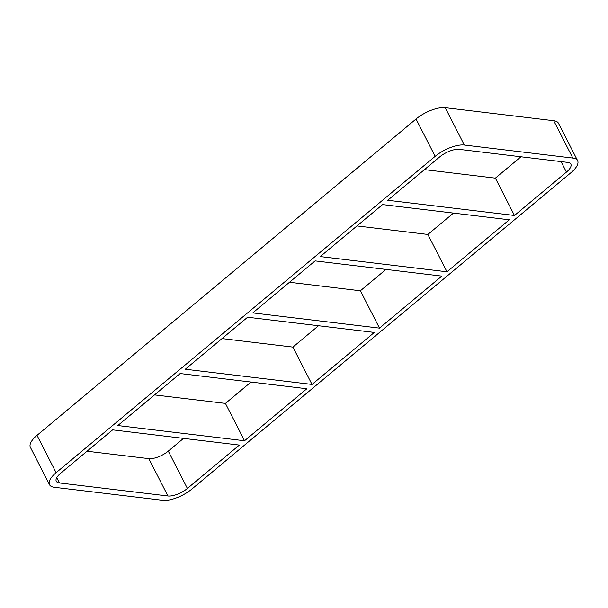 <?xml version="1.0" encoding="UTF-8"?>
<svg xmlns="http://www.w3.org/2000/svg" width="608" height="608" viewBox="0 0 608 608"><rect width="100%" height="100%" fill="white"/><g stroke="black" fill="none" stroke-linecap="round" stroke-linejoin="round"><path stroke-width="0.91" d="M244.538 440.762L306.85 388.755L180.128 373.548L117.815 425.547L244.538 440.762L225.424 403.416L251.02 382.052M154.531 394.911L225.424 403.416M187.393 488.452L168.287 451.106A15.185 5.928 -27.1 0 1 148.823 458.645L167.937 495.991A15.185 5.928 152.9 0 0 187.393 488.452L239.362 445.079L112.64 429.864L60.671 473.237A15.185 5.928 152.9 0 0 56.27 481.255A15.185 5.928 152.9 0 0 59.447 482.965L56.742 477.675M312.018 384.438L374.33 332.439L247.608 317.224L185.296 369.231L312.018 384.438L292.912 347.1L318.508 325.736M222.011 338.588L292.912 347.1M379.498 328.122L441.811 276.116L315.088 260.9L252.776 312.907L379.498 328.122L360.392 290.776L385.989 269.412M289.492 282.264L360.392 290.776M446.986 271.799L509.299 219.792L382.576 204.584L320.264 256.584L446.986 271.799L427.872 234.452L453.469 213.089M356.98 225.948L427.872 234.452M168.287 451.106L183.54 438.376M561.055 161.584L566.436 172.102A15.185 5.928 152.9 0 0 570.844 164.092A15.185 5.928 152.9 0 0 567.659 162.382L459.177 149.355A15.185 5.928 152.9 0 0 439.713 156.894L387.744 200.268L514.467 215.475L495.36 178.136L520.957 156.773M424.46 169.624L495.36 178.136M566.436 172.102L514.467 215.475M37.004 435.351A22.777 8.892 152.9 0 0 30.4 447.366L49.506 484.713A22.777 8.892 -27.1 0 1 56.111 472.69L37.004 435.351L416.047 119.001L435.153 156.347A22.777 8.892 -27.1 0 1 464.345 145.038L445.238 107.692A22.777 8.892 152.9 0 0 416.047 119.001M445.238 107.692L553.721 120.718L572.835 158.065A22.777 8.892 -27.1 0 1 577.6 160.634A22.777 8.892 -27.1 0 1 570.996 172.649L191.953 488.999A22.777 8.892 -27.1 0 1 162.762 500.308L54.279 487.282A22.777 8.892 -27.1 0 1 49.506 484.713M572.835 158.065L464.345 145.038M435.153 156.347L56.111 472.69M167.937 495.991L59.447 482.965M577.6 160.634L558.494 123.287A22.777 8.892 152.9 0 0 553.721 120.718M87.043 451.227L148.823 458.645"/></g></svg>
